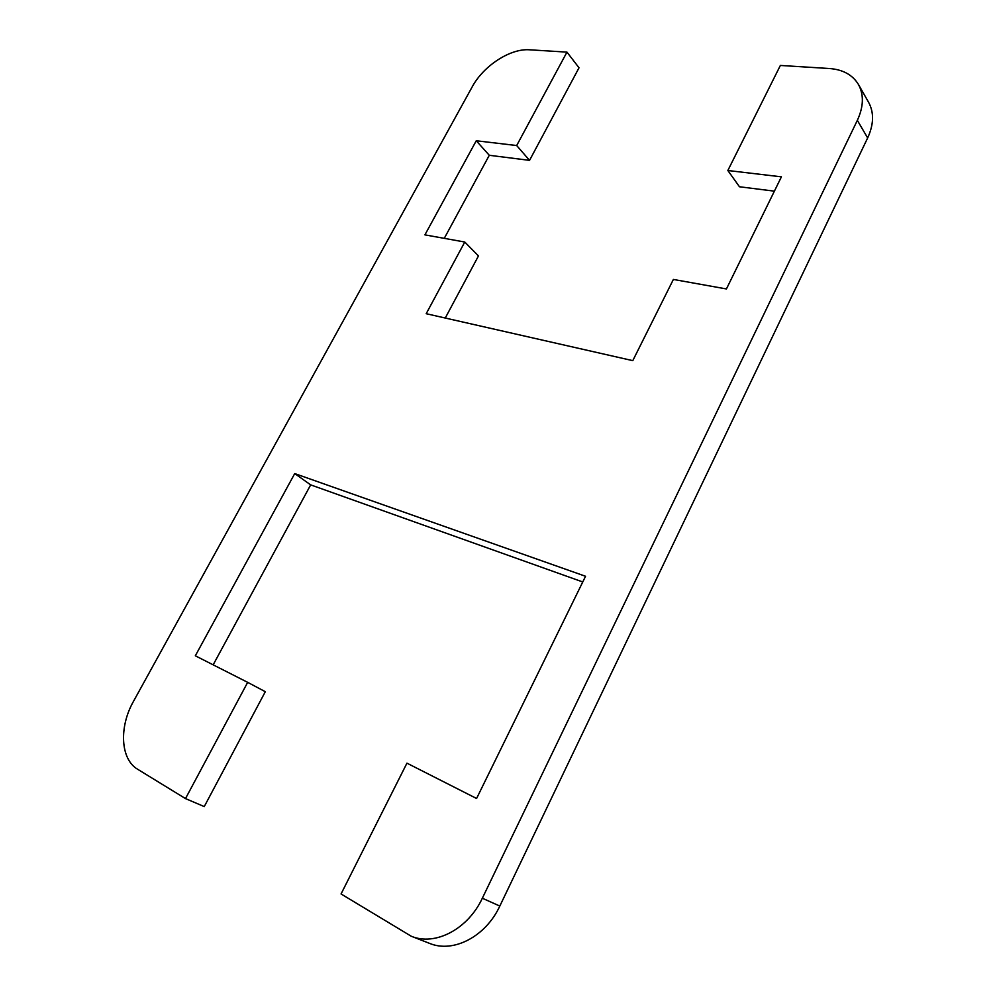 <?xml version="1.0" encoding="UTF-8"?>
<svg xmlns="http://www.w3.org/2000/svg" width="996" height="996" viewBox="0 0 996 996"><rect width="100%" height="100%" fill="white"/><g stroke="black" fill="none" stroke-linecap="round" stroke-linejoin="round"><path stroke-width="1.49" d="M185.493 798.593L247.68 682.347L265.31 691.697L204.255 806.586L185.493 798.593L137.672 769.286C120.367 759.263 118.91 726.918 133.501 701.321L472.129 86.988C483.421 65.823 510.313 48.231 529.635 49.8L566.961 52.128L579.025 67.79L529.548 160.356L489.285 155.289L444.278 238.343M247.68 682.347L195.328 655.791L294.729 473.573L585.548 576.273L476.586 798.493L406.941 763.16L341.055 893.96L411.211 936.215C435.128 946.325 467.995 929.131 482.338 898.218L857.344 120.342L867.653 137.946C873.828 124.438 874.152 112.585 868.637 102.376L858.477 84.523C864.005 94.757 863.632 106.697 857.344 120.342M774.39 191.157L739.468 186.762L727.852 170.503L780.366 65.45L829.344 68.512C842.902 69.521 852.613 74.862 858.477 84.523M727.852 170.503L781.412 176.84L726.433 288.952L673.383 279.44L632.784 360.652L426.201 313.703L464.771 242.028L424.919 234.869L476.262 140.76L516.687 145.541L566.961 52.128M411.211 936.215L429.513 943.361C453.305 953.409 485.774 936.539 499.818 906.061L867.653 137.946M489.285 155.289L476.262 140.76M529.548 160.356L516.687 145.541M464.771 242.028L478.466 255.922L445.262 318.035M582.76 581.963L310.677 484.878L213.156 664.842M310.677 484.878L294.729 473.573M499.818 906.061L482.338 898.218"/></g></svg>
